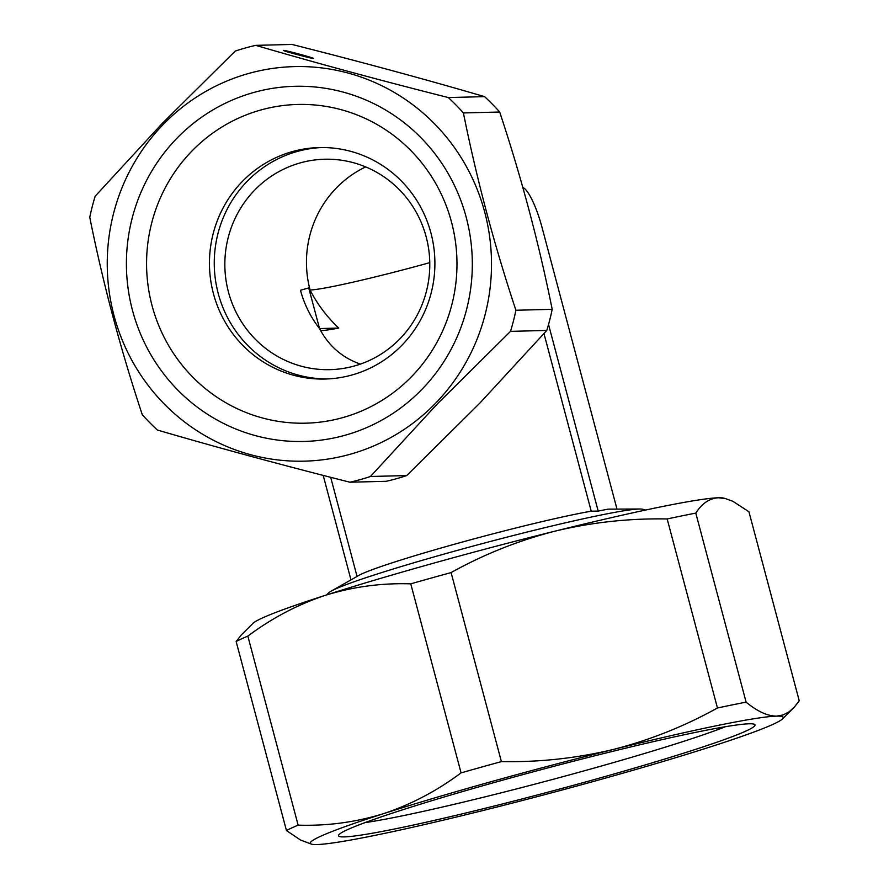 <?xml version="1.0" encoding="UTF-8"?>
<svg xmlns="http://www.w3.org/2000/svg" width="889" height="889" viewBox="0 0 889 889"><rect width="100%" height="100%" fill="white"/><g stroke="black" fill="none" stroke-linecap="round" stroke-linejoin="round"><path stroke-width="1.33" d="M320.64 330.63A105.246 5.734 165.1 0 0 338.742 328.074C326.774 316.717 317.217 304.027 310.083 290.003A105.246 5.734 -14.9 0 1 309.283 290.003M365.679 166.91A105.246 102.479 -91.4 0 0 310.083 290.003L310.25 293.659M308.727 287.936L319.54 328.563A105.246 102.479 -91.4 0 1 300.482 290.247L308.727 287.936M330.686 477.315L357.056 576.439M543.979 333.619L591.229 511.197A131.561 7.156 165.1 0 0 460.158 542.646A131.561 7.156 165.1 0 0 358.912 575.383L331.119 591.152A163.143 8.879 -14.9 0 1 456.668 550.569A163.143 8.879 -14.9 0 1 619.2 511.575A163.143 8.879 -14.9 0 1 639.836 509.008A163.143 8.879 -14.9 0 1 642.669 509.264L645.614 510.042M426.164 236.83A105.246 102.479 88.6 0 1 329.975 369.657A105.246 102.479 88.6 0 1 224.873 267.033A105.246 102.479 88.6 0 1 324.663 159.231A105.246 102.479 88.6 0 1 426.164 236.83M326.619 594.919L328.774 592.785A163.143 8.879 -14.9 0 1 331.119 591.152M591.229 511.197L598.186 511.086L607.909 509.175M360.389 364.112C342.254 357.745 328.641 345.899 319.54 328.563L338.742 328.074M522.854 187.479A42.105 9.323 74.4 0 1 542.09 227.617L616.988 509.097M548.535 324.485L598.186 511.086M323.196 475.393L350.988 579.872M157.375 430.032A223.661 217.761 88.6 0 1 142.262 414.641C120.471 348.977 102.968 283.213 89.767 217.338A223.661 217.761 88.6 0 1 95.167 196.213L161.942 123.738L235.218 51.095A223.661 217.761 88.6 0 1 255.743 45.361C315.639 62.875 379.825 80.266 448.3 97.557A223.661 217.761 88.6 0 1 463.413 112.947C476.626 178.822 494.117 244.586 515.909 310.25A223.661 217.761 88.6 0 1 510.508 331.364L437.221 404.006L370.457 476.482A223.661 217.761 88.6 0 1 349.933 482.216C281.457 464.925 217.272 447.534 157.375 430.032M435.921 402.895A197.347 192.135 88.6 0 1 114.036 315.662A197.347 192.135 88.6 0 1 348.166 73.076A197.347 192.135 88.6 0 1 435.921 402.895M176.455 138.74A177.633 172.955 -91.4 0 0 255.454 435.632A177.633 172.955 -91.4 0 0 466.203 217.272A177.633 172.955 -91.4 0 0 176.455 138.74M349.933 482.216L386.215 481.293A223.661 217.761 -91.4 0 0 406.729 475.571L480.016 402.928L546.791 330.452A223.661 217.761 -91.4 0 0 552.191 309.328C538.978 243.453 521.476 177.689 499.696 112.025A223.661 217.761 -91.4 0 0 484.572 96.634C424.675 79.132 360.49 61.741 292.014 44.45L255.743 45.361M510.508 331.364L546.791 330.452M515.909 310.25L552.191 309.328M370.457 476.482L406.729 475.571M463.413 112.947L499.696 112.025M448.3 97.557L484.572 96.634M283.602 50.384C285.102 50.128 315.373 58.296 313.417 58.441C312.895 58.974 281.557 50.551 283.524 50.395L283.602 50.384M191.468 151.519A159.409 155.197 -91.4 0 0 159.32 326.896A159.409 155.197 -91.4 0 0 305.794 423.175A159.409 155.197 -91.4 0 0 456.924 259.899A159.409 155.197 -91.4 0 0 297.748 104.458A159.409 155.197 -91.4 0 0 191.468 151.519M746.104 702.143C757.339 711.411 767.496 716.078 776.564 716.134A244.708 13.324 -14.9 0 1 782.487 718.912A244.708 13.324 -14.9 0 1 709.989 747.016A244.708 13.324 -14.9 0 1 480.16 811.224A244.708 13.324 -14.9 0 1 316.917 844.55A244.708 13.324 -14.9 0 1 311.65 844.194A244.708 13.324 -14.9 0 1 383.503 813.668A244.708 13.324 -14.9 0 1 613.321 749.46C649.826 740.104 684.541 726.28 717.456 707.988A271.023 14.757 -14.9 0 1 746.104 702.143L695.798 513.109A271.023 14.757 165.1 0 0 667.161 518.954C629.19 518.254 591.874 522.31 555.225 531.1C518.72 540.456 484.016 554.28 451.09 572.572A271.023 14.757 165.1 0 0 410.762 583.84C381.514 582.917 353.055 586.74 325.396 595.308C297.893 604.442 272.045 618.033 247.842 636.102A271.023 14.757 165.1 0 0 236.152 641.525L241.063 635.202L252.898 623.411A244.708 13.324 -14.9 0 1 325.396 595.308A244.708 13.324 -14.9 0 1 555.225 531.1A244.708 13.324 -14.9 0 1 718.468 497.773C709.544 498.284 701.988 503.396 695.798 513.109M717.456 707.988L667.161 518.954M311.65 844.194L300.571 840.061L286.458 830.559A271.023 14.757 -14.9 0 1 298.137 825.148C327.396 826.059 355.844 822.236 383.503 813.668C411.007 804.534 436.866 790.943 461.069 772.874A271.023 14.757 -14.9 0 1 501.396 761.606C539.367 762.306 576.672 758.25 613.321 749.46A244.708 13.324 -14.9 0 1 776.564 716.134L783.02 714.978L788.943 711.922L794.322 707.122L799.233 700.799L748.938 511.764L732.892 501.307L725.435 498.585L718.468 497.773A244.708 13.324 -14.9 0 1 723.746 498.129L726.024 498.74M461.069 772.874L410.762 583.84M501.396 761.606L451.09 572.572M286.458 830.559L236.152 641.525M298.137 825.148L247.842 636.102M344.343 836.893A215.505 11.735 165.1 0 0 578.617 783.887A215.505 11.735 165.1 0 0 754.539 724.391A215.505 11.735 165.1 0 0 543.724 769.007A215.505 11.735 165.1 0 0 338.631 835.06A215.505 11.735 165.1 0 0 344.343 836.893M365.001 822.614A204.981 11.157 165.1 0 0 546.913 780.964A204.981 11.157 165.1 0 0 725.457 726.702M327.496 378.947A115.77 112.725 88.6 0 1 214.293 266.022A115.77 112.725 88.6 0 1 321.651 147.53M402.284 344.865A115.77 112.725 88.6 0 1 325.096 379.036A115.77 112.725 88.6 0 1 209.493 266.144A115.77 112.725 88.6 0 1 319.251 147.563A115.77 112.725 88.6 0 1 425.642 217.494A115.77 112.725 88.6 0 1 402.284 344.865M310.083 290.003A105.246 5.734 165.1 0 0 429.776 262.655M607.909 509.141L639.836 509.008M782.487 718.912L793.044 708.455"/></g></svg>
